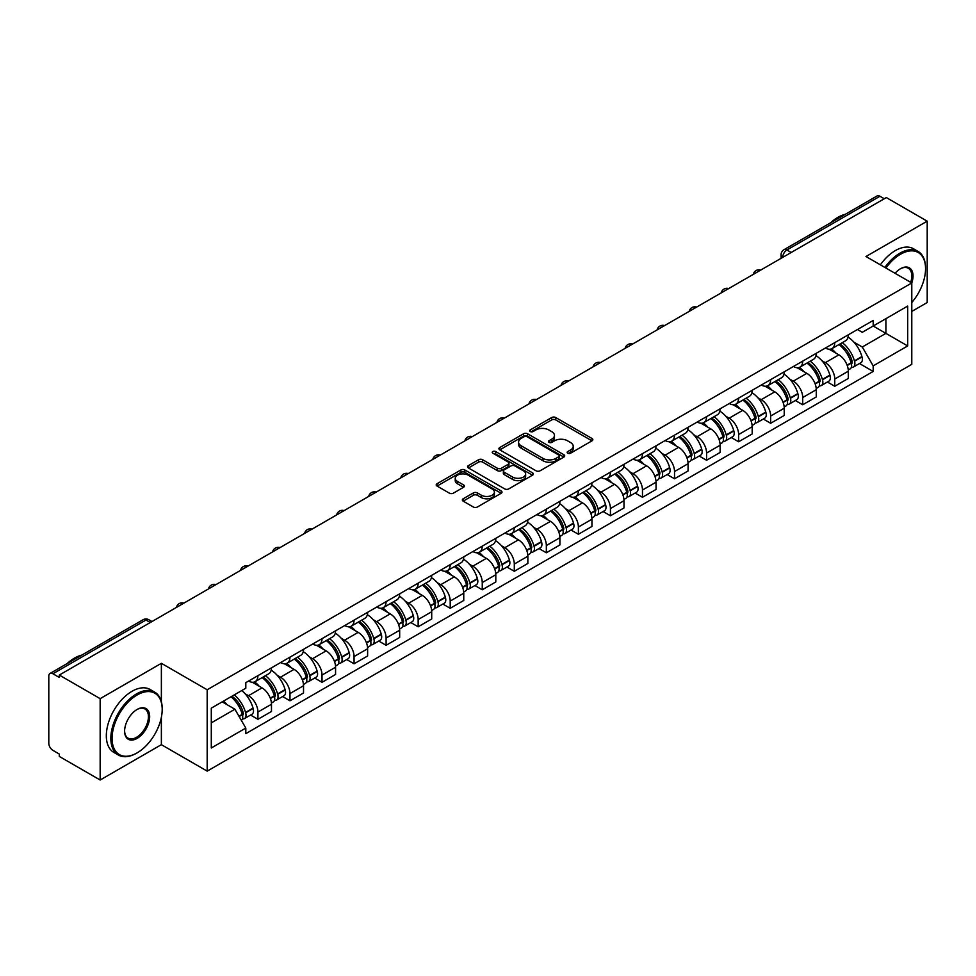 <?xml version="1.0" encoding="UTF-8"?>
<svg xmlns="http://www.w3.org/2000/svg" width="976" height="976" viewBox="0 0 976 976"><rect width="100%" height="100%" fill="white"/><g stroke="black" fill="none" stroke-linecap="round" stroke-linejoin="round"><path stroke-width="1.46" d="M567.764 453.193A2.001 1.147 0 0 0 570.582 453.193L592.005 440.823A2.855 1.647 0 0 0 592.847 439.651A2.855 1.647 0 0 0 592.005 438.492L555.71 417.533A2.855 1.647 0 0 0 551.684 417.533L530.261 429.904A2.001 1.147 0 0 0 529.675 430.721A2.001 1.147 0 0 0 530.261 431.538A2.001 1.147 0 0 0 533.079 431.538L535.848 429.94A9.126 5.27 0 0 1 548.756 429.94L551.782 431.685A9.126 5.27 0 0 1 554.453 435.406A9.126 5.27 0 0 1 551.782 439.139L549.012 440.737A2.001 1.147 0 0 0 548.427 441.555A2.001 1.147 0 0 0 549.012 442.36A2.001 1.147 0 0 0 551.83 442.36L554.612 440.762A9.126 5.27 0 0 1 567.507 440.762L570.533 442.506A9.126 5.27 0 0 1 573.205 446.239A9.126 5.27 0 0 1 570.533 449.96L567.764 451.559A2.001 1.147 0 0 0 567.178 452.376A2.001 1.147 0 0 0 567.764 453.193L567.764 451.559M463.161 498.797A2.855 1.647 0 0 0 462.331 499.956A2.855 1.647 0 0 0 463.161 501.127L473.348 507.008A2.855 1.647 0 0 0 477.374 507.008L501.176 493.27A2.855 1.647 0 0 0 502.006 492.099A2.855 1.647 0 0 0 501.176 490.94L464.881 469.981A2.855 1.647 0 0 0 460.843 469.981L437.053 483.718A2.855 1.647 0 0 0 436.211 484.889A2.855 1.647 0 0 0 437.053 486.048L449.35 493.148A2.855 1.647 0 0 0 453.389 493.148L463.563 487.268A2.855 1.647 0 0 0 464.405 486.109A2.855 1.647 0 0 0 463.563 484.938L457.463 481.424A7.625 4.404 0 0 1 455.231 478.301A7.625 4.404 0 0 1 459.94 474.238A7.625 4.404 0 0 1 468.248 475.19L492.148 488.988A7.625 4.404 0 0 1 494.381 492.099A7.625 4.404 0 0 1 489.671 496.174A7.625 4.404 0 0 1 481.363 495.21L477.374 492.917A2.855 1.647 0 0 0 473.348 492.917L463.161 498.797L463.161 501.127M207.18 689.764L161.369 663.314L100.162 698.657L59.28 675.063L886.318 197.567L927.2 221.174L865.98 256.517L911.791 282.967L207.18 689.764L207.18 771.125L911.791 364.329L911.791 282.967A17.727 10.236 -60 0 0 900.494 268.729L900.494 268.729A17.727 10.236 -60 0 0 895.053 273.304M536.056 470.798A2.855 1.647 0 0 0 540.094 470.798L563.884 457.061A2.855 1.647 0 0 0 564.714 455.902A2.855 1.647 0 0 0 563.884 454.731L527.589 433.783A2.855 1.647 0 0 0 523.551 433.783L499.761 447.52A2.855 1.647 0 0 0 498.919 448.679A2.855 1.647 0 0 0 499.761 449.838L536.056 470.798M493.6 453.62A2.001 1.147 0 0 1 495.625 453.901L495.625 451.534L532.53 472.835A2.855 1.647 0 0 1 533.36 473.994A2.855 1.647 0 0 1 532.53 475.166L508.728 488.903A2.855 1.647 0 0 1 504.702 488.903L468.407 467.943L468.407 465.613A2.855 1.647 0 0 0 467.565 466.784A2.855 1.647 0 0 0 468.407 467.943M468.407 465.613L478.594 459.733A2.855 1.647 0 0 1 482.62 459.733L497.345 468.236A2.855 1.647 0 0 0 501.371 468.236L508.13 464.332A2.855 1.647 0 0 0 508.96 463.173A2.855 1.647 0 0 0 508.13 462.014L492.807 453.157A2.001 1.147 0 0 1 492.221 452.352A2.001 1.147 0 0 1 493.453 451.278A2.001 1.147 0 0 1 495.625 451.534M100.162 698.657L100.162 780.019L59.28 756.424L59.28 754.045L52.911 750.373A5.807 3.355 -120 0 1 48.8 743.261L48.8 676.124A5.807 3.355 -120 0 1 50.008 673.464L143.057 619.736A5.807 3.355 60 0 1 145.961 620.028L52.911 673.757A5.807 3.355 -120 0 0 50.008 673.464M911.791 311.429L927.2 302.536L927.2 221.174M100.162 780.019L161.369 744.676L207.18 771.125M59.28 675.063L59.28 677.429L52.911 673.757M791.207 252.479L786.9 249.99A5.807 3.355 60 0 0 783.984 249.71L877.046 195.981A5.807 3.355 60 0 1 879.949 196.261L786.9 249.99A5.807 3.355 120 0 0 782.789 257.103L782.789 257.347M884.268 198.75L879.949 196.261M834.761 342.625A13.359 7.71 60 0 1 831.991 348.615L845.545 340.795A13.359 7.71 -120 0 0 848.315 334.792M821.89 360.693L825.306 362.669A13.359 7.71 60 0 1 834.761 379.03L848.315 371.197A13.359 7.71 -120 0 0 838.872 354.837L829.161 349.237M848.315 371.197L848.315 378.444L834.761 386.264L827.404 382.019M831.991 348.615A13.359 7.71 60 0 1 825.415 348.017M834.761 379.03L834.761 386.264M802.711 361.12A13.359 7.71 60 0 1 799.942 367.122L813.508 359.29A13.359 7.71 -120 0 0 816.265 353.3M795.355 400.526L802.711 404.772L816.265 396.939L816.265 389.705A13.359 7.71 -120 0 0 806.823 373.332L797.111 367.732M799.942 367.122A13.359 7.71 60 0 1 793.366 366.512M789.84 379.188L793.268 381.165A13.359 7.71 60 0 1 802.711 397.537L802.711 404.772M770.662 379.627A13.359 7.71 60 0 1 767.892 385.618L781.459 377.797A13.359 7.71 -120 0 0 784.228 371.795M763.317 419.021L770.662 423.267L784.228 415.447L784.228 408.212A13.359 7.71 -120 0 0 774.773 391.84L765.074 386.24M767.892 385.618A13.359 7.71 60 0 1 761.317 385.02M757.803 397.696L761.219 399.672A13.359 7.71 60 0 1 770.662 416.032L770.662 423.267M738.625 398.123A13.359 7.71 60 0 1 735.855 404.125L749.409 396.293A13.359 7.71 -120 0 0 752.179 390.302M731.268 437.529L738.625 441.774L752.179 433.942L752.179 426.707A13.359 7.71 -120 0 0 742.724 410.347L733.025 404.735M735.855 404.125A13.359 7.71 60 0 1 729.267 403.527M725.754 416.191L729.17 418.167A13.359 7.71 60 0 1 738.625 434.54L738.625 441.774M706.575 416.63A13.359 7.71 60 0 1 703.806 422.62L717.36 414.8A13.359 7.71 -120 0 0 720.129 408.798M699.219 456.024L706.575 460.269L720.129 452.449L720.129 445.215A13.359 7.71 -120 0 0 710.687 428.842L700.975 423.242M703.806 422.62A13.359 7.71 60 0 1 697.23 422.022M693.704 434.698L697.12 436.675A13.359 7.71 60 0 1 706.575 453.035L706.575 460.269M674.526 435.125A13.359 7.71 60 0 1 671.756 441.128L685.323 433.295A13.359 7.71 -120 0 0 688.08 427.305M667.169 474.531L674.526 478.777L688.08 470.944L688.08 463.71A13.359 7.71 -120 0 0 678.637 447.35L668.926 441.738M671.756 441.128A13.359 7.71 60 0 1 665.181 440.53M661.655 453.193L665.071 455.17A13.359 7.71 60 0 1 674.526 471.542L674.526 478.777M642.476 453.633A13.359 7.71 60 0 1 639.707 459.635L653.273 451.803A13.359 7.71 -120 0 0 656.043 445.8M635.132 493.026L642.476 497.272L656.043 489.452L656.043 482.217A13.359 7.71 -120 0 0 646.588 465.845L636.889 460.245M639.707 459.635A13.359 7.71 60 0 1 633.131 459.025M629.618 471.701L633.034 473.677A13.359 7.71 60 0 1 642.476 490.037L642.476 497.272M610.439 472.128A13.359 7.71 60 0 1 607.67 478.13L621.224 470.298A13.359 7.71 -120 0 0 623.993 464.308M603.083 511.534L610.439 515.779L623.993 507.947L623.993 500.712A13.359 7.71 -120 0 0 614.538 484.352L604.839 478.74M607.67 478.13A13.359 7.71 60 0 1 601.082 477.532M597.568 490.208L600.984 492.172A13.359 7.71 60 0 1 610.439 508.545L610.439 515.779M578.39 490.635A13.359 7.71 60 0 1 575.62 496.638L589.175 488.805A13.359 7.71 -120 0 0 591.944 482.803M571.033 530.041L578.39 534.275L591.944 526.454L591.944 519.22A13.359 7.71 -120 0 0 582.501 502.847L572.79 497.248M575.62 496.638A13.359 7.71 60 0 1 569.045 496.028M565.519 508.703L568.935 510.68A13.359 7.71 60 0 1 578.39 527.04L578.39 534.275M546.34 509.13A13.359 7.71 60 0 1 543.571 515.133L557.125 507.313A13.359 7.71 -120 0 0 559.895 501.31M538.984 548.536L546.34 552.782L559.895 544.95L559.895 537.715A13.359 7.71 -120 0 0 550.452 521.355L540.741 515.755M543.571 515.133A13.359 7.71 60 0 1 536.995 514.535M533.469 527.211L536.885 529.175A13.359 7.71 60 0 1 546.34 545.547L546.34 552.782M514.291 527.638A13.359 7.71 60 0 1 511.522 533.64L525.088 525.808A13.359 7.71 -120 0 0 527.857 519.805M506.947 567.044L514.291 571.289L527.857 563.457L527.857 556.222A13.359 7.71 -120 0 0 518.402 539.85L508.703 534.25M511.522 533.64A13.359 7.71 60 0 1 504.946 533.03M501.432 545.706L504.848 547.682A13.359 7.71 60 0 1 514.291 564.055L514.291 571.289M482.242 546.145A13.359 7.71 60 0 1 479.484 552.135L493.039 544.315A13.359 7.71 -120 0 0 495.808 538.313M474.897 585.539L482.254 589.785L495.808 581.952L495.808 574.718A13.359 7.71 -120 0 0 486.353 558.357L476.654 552.758M479.484 552.135A13.359 7.71 60 0 1 472.896 551.538M469.383 564.213L472.799 566.178A13.359 7.71 60 0 1 482.254 582.55L482.254 589.785M450.204 564.64A13.359 7.71 60 0 1 447.435 570.643L460.989 562.81A13.359 7.71 -120 0 0 463.759 556.808M442.848 604.046L450.204 608.292L463.759 600.46L463.759 593.225A13.359 7.71 -120 0 0 454.316 576.853L444.605 571.253M447.435 570.643A13.359 7.71 60 0 1 440.859 570.033M437.333 582.709L440.749 584.685A13.359 7.71 60 0 1 450.204 601.057L450.204 608.292M418.155 583.148A13.359 7.71 60 0 1 415.386 589.138L428.94 581.318A13.359 7.71 -120 0 0 431.709 575.315M410.798 622.542L418.155 626.787L431.709 618.967L431.709 611.732A13.359 7.71 -120 0 0 422.266 595.36L412.555 589.76M415.386 589.138A13.359 7.71 60 0 1 408.81 588.54M405.284 601.216L408.7 603.192A13.359 7.71 60 0 1 418.155 619.553L418.155 626.787M386.106 601.643A13.359 7.71 60 0 1 383.336 607.645L396.903 599.813A13.359 7.71 -120 0 0 399.672 593.823M378.761 641.049L386.106 645.295L399.672 637.462L399.672 630.228A13.359 7.71 -120 0 0 390.217 613.867L380.518 608.255M383.336 607.645A13.359 7.71 60 0 1 376.76 607.035M373.247 619.711L376.663 621.688A13.359 7.71 60 0 1 386.106 638.06L386.106 645.295M354.056 620.15A13.359 7.71 60 0 1 351.299 626.141L364.853 618.32A13.359 7.71 -120 0 0 367.623 612.318M346.712 659.544L354.068 663.79L367.623 655.97L367.623 648.735A13.359 7.71 -120 0 0 358.168 632.363L348.469 626.763M351.299 626.141A13.359 7.71 60 0 1 344.711 625.543M341.197 638.219L344.613 640.195A13.359 7.71 60 0 1 354.068 656.555L354.068 663.79M322.019 638.646A13.359 7.71 60 0 1 319.25 644.648L332.804 636.816A13.359 7.71 -120 0 0 335.573 630.825M314.662 678.052L322.019 682.297L335.573 674.465L335.573 667.23A13.359 7.71 -120 0 0 326.13 650.87L316.419 645.258M319.25 644.648A13.359 7.71 60 0 1 312.674 644.05M309.148 656.714L312.564 658.69A13.359 7.71 60 0 1 322.019 675.063L322.019 682.297M289.97 657.153A13.359 7.71 60 0 1 287.2 663.155L300.754 655.323A13.359 7.71 -120 0 0 303.524 649.321M282.613 696.547L289.97 700.792L303.524 692.972L303.524 685.738A13.359 7.71 -120 0 0 294.081 669.365L284.37 663.765M287.2 663.155A13.359 7.71 60 0 1 280.624 662.545M277.099 675.221L280.515 677.198A13.359 7.71 60 0 1 289.97 693.558L289.97 700.792M257.92 675.648A13.359 7.71 60 0 1 255.151 681.651L268.717 673.818A13.359 7.71 -120 0 0 271.487 667.828M250.576 715.054L257.92 719.3L271.487 711.467L271.487 704.233A13.359 7.71 -120 0 0 262.032 687.873L252.333 682.261M255.151 681.651A13.359 7.71 60 0 1 248.575 681.053M245.049 693.729L248.477 695.693A13.359 7.71 60 0 1 257.92 712.065L257.92 719.3M857.453 329.51L862.284 332.304L907.68 306.086L885.915 318.664L885.915 333.365L862.284 347.005L853.939 342.186M211.292 722.862L234.911 709.223L245.806 728.072L211.292 747.994L211.292 708.149L245.806 688.226L245.806 682.651L873.178 320.445L873.178 326.021L907.68 345.943L873.178 365.866L862.284 347.005M907.68 306.086L907.68 345.943M245.806 728.072L245.806 733.647L873.178 371.441L873.178 365.866M161.369 663.314L161.369 701.781M161.369 717.275L161.369 744.676M234.911 709.223L222.174 701.866M859.453 363.523L873.178 371.441M568.557 453.474L570.533 452.327A9.126 5.27 0 0 0 573.205 448.606L573.205 446.239M554.453 435.406L554.453 437.785A9.126 5.27 0 0 1 551.782 441.506L549.805 442.64M591.968 440.847L555.71 419.912A2.855 1.647 0 0 0 551.684 419.912L531.054 431.819M563.847 457.085L527.589 436.15A2.855 1.647 0 0 0 523.551 436.15L499.797 449.863M558.845 456.707A2.001 1.147 0 0 0 559.431 455.902A2.001 1.147 0 0 0 558.845 455.084L526.979 436.687A2.001 1.147 0 0 0 524.161 436.687L521.233 438.37A9.126 5.27 0 0 0 518.561 442.104A9.126 5.27 0 0 0 521.233 445.825L543.01 458.403A9.126 5.27 0 0 0 555.917 458.403L558.845 456.707L558.845 459.086A2.001 1.147 0 0 0 559.431 458.269L559.431 455.902M518.561 442.104L518.561 444.47A9.126 5.27 0 0 0 521.233 448.204L521.233 445.825M558.845 459.086L555.917 460.77A9.126 5.27 0 0 1 543.01 460.77L521.233 448.204M468.443 467.968L478.594 462.112L478.594 459.733M508.96 463.173L508.96 465.54A2.855 1.647 0 0 1 508.13 466.711L501.371 470.615A2.855 1.647 0 0 1 497.345 470.615L482.62 462.112A2.855 1.647 0 0 0 478.594 462.112M495.625 453.901L532.493 475.19M512.62 477.057A7.625 4.404 0 0 0 520.928 478.008A7.625 4.404 0 0 0 525.637 473.946A7.625 4.404 0 0 0 523.404 470.822L514.986 465.967A2.855 1.647 0 0 0 510.948 465.967L504.202 469.871A2.855 1.647 0 0 0 503.36 471.03A2.855 1.647 0 0 0 504.202 472.201L512.62 477.057L512.62 479.423A7.625 4.404 0 0 0 520.928 480.387A7.625 4.404 0 0 0 525.637 476.312L525.637 473.946M503.36 471.03L503.36 473.409A2.855 1.647 0 0 0 504.202 474.568L504.202 472.201M512.62 479.423L504.202 474.568M494.381 492.099L494.381 494.478A7.625 4.404 0 0 1 489.671 498.541A7.625 4.404 0 0 1 481.363 497.589L477.374 495.283A2.855 1.647 0 0 0 473.348 495.283L463.197 501.152M455.231 478.301L455.231 480.68A7.625 4.404 0 0 0 457.463 483.791L457.463 481.424M463.563 484.938L463.563 487.268L457.463 483.791M501.139 493.283L464.881 472.36A2.855 1.647 0 0 0 460.843 472.36L437.089 486.072L437.053 483.718M839.799 344.113A18.3 10.565 60 0 1 839.897 344.162A18.3 10.565 60 0 1 851.938 360.583L852.048 360.961A3.562 2.05 60 0 1 851.487 363.755A3.562 2.05 60 0 1 851.401 363.804M839.006 344.577A22.082 12.749 60 0 1 851.133 362.791L851.243 363.17A7.332 4.233 60 0 1 850.084 368.928L848.266 369.977M851.34 367.305A7.332 4.233 -120 0 0 853.366 367.025A7.332 4.233 -120 0 0 854.525 361.266L854.427 360.888A22.082 12.749 -120 0 0 842.288 342.674M848.034 337.135A22.082 12.749 60 0 1 861.918 356.557L862.028 356.935A7.332 4.233 60 0 1 860.869 362.706L853.366 367.025M831.467 348.871A22.082 12.749 60 0 1 836.078 353.227M846.814 353.263L849.632 354.886M807.75 362.608A18.3 10.565 60 0 1 807.847 362.669A18.3 10.565 60 0 1 819.889 379.091L819.999 379.469A3.562 2.05 60 0 1 819.437 382.263A3.562 2.05 60 0 1 819.352 382.299M806.957 363.072A22.082 12.749 60 0 1 819.084 381.287L819.193 381.665A7.332 4.233 60 0 1 818.034 387.435L816.217 388.485M819.291 385.813A7.332 4.233 -120 0 0 821.328 385.532A7.332 4.233 -120 0 0 822.487 379.774L822.378 379.396A22.082 12.749 -120 0 0 810.239 361.181M815.997 355.642A22.082 12.749 60 0 1 829.868 375.065L829.978 375.443A7.332 4.233 60 0 1 828.819 381.201L821.328 385.532M799.429 367.379A22.082 12.749 60 0 1 804.041 371.734M814.765 371.758L817.583 373.381M775.713 381.116A18.3 10.565 60 0 1 775.798 381.165A18.3 10.565 60 0 1 787.839 397.586L787.949 397.964A3.562 2.05 60 0 1 787.388 400.758A3.562 2.05 60 0 1 787.315 400.807M774.907 381.579A22.082 12.749 60 0 1 787.046 399.794L787.156 400.172A7.332 4.233 60 0 1 785.997 405.931L784.167 406.98M787.242 404.308A7.332 4.233 -120 0 0 789.279 404.04A7.332 4.233 -120 0 0 790.438 398.269L790.328 397.891A22.082 12.749 -120 0 0 778.201 379.676M783.948 374.137A22.082 12.749 60 0 1 797.831 393.56L797.941 393.95A7.332 4.233 60 0 1 796.782 399.709L789.279 404.04M767.38 385.874A22.082 12.749 60 0 1 771.992 390.229M782.728 390.266L785.534 391.888M743.663 399.611A18.3 10.565 60 0 1 743.761 399.672A18.3 10.565 60 0 1 755.802 416.093L755.9 416.471A3.562 2.05 60 0 1 755.339 419.265A3.562 2.05 60 0 1 755.265 419.302M742.858 400.075A22.082 12.749 60 0 1 754.997 418.289L755.107 418.667A7.332 4.233 60 0 1 753.948 424.438L752.118 425.487M755.204 422.815A7.332 4.233 -120 0 0 757.23 422.535A7.332 4.233 -120 0 0 758.389 416.776L758.279 416.398A22.082 12.749 -120 0 0 746.152 398.184M751.898 392.645A22.082 12.749 60 0 1 765.782 412.067L765.892 412.445A7.332 4.233 60 0 1 764.733 418.204L757.23 422.535M735.331 404.381A22.082 12.749 60 0 1 739.942 408.737M750.678 408.761L753.496 410.384M711.614 418.118A18.3 10.565 60 0 1 711.711 418.167A18.3 10.565 60 0 1 723.753 434.588L723.863 434.967A3.562 2.05 60 0 1 723.301 437.773A3.562 2.05 60 0 1 723.216 437.809M710.821 418.582A22.082 12.749 60 0 1 722.948 436.797L723.057 437.175A7.332 4.233 60 0 1 721.898 442.933L720.081 443.982M723.155 441.311A7.332 4.233 -120 0 0 725.18 441.042A7.332 4.233 -120 0 0 726.339 435.272L726.242 434.893A22.082 12.749 -120 0 0 714.103 416.679M719.849 411.14A22.082 12.749 60 0 1 733.732 430.575L733.842 430.953A7.332 4.233 60 0 1 732.683 436.711L725.18 441.042M703.281 422.889A22.082 12.749 60 0 1 707.893 427.232M718.629 427.268L721.447 428.891M679.564 436.614A18.3 10.565 60 0 1 679.662 436.675A18.3 10.565 60 0 1 691.703 453.096L691.813 453.474A3.562 2.05 60 0 1 691.252 456.268A3.562 2.05 60 0 1 691.167 456.317M678.771 437.077A22.082 12.749 60 0 1 690.898 455.292L691.008 455.682A7.332 4.233 60 0 1 689.849 461.441L688.031 462.49M691.106 459.818A7.332 4.233 -120 0 0 693.143 459.537A7.332 4.233 -120 0 0 694.302 453.779L694.192 453.401A22.082 12.749 -120 0 0 682.053 435.186M687.812 429.647A22.082 12.749 60 0 1 701.683 449.07L701.793 449.448A7.332 4.233 60 0 1 700.634 455.206L693.143 459.537M671.244 441.384A22.082 12.749 60 0 1 675.856 445.739M686.579 445.764L689.398 447.398M911.791 302.511A35.441 20.459 120 0 0 925.553 268.729A35.441 20.459 120 0 0 900.494 254.26A35.441 20.459 120 0 0 885.94 268.034M884.89 267.424A36.319 20.972 -60 0 1 899.884 253.199A36.319 20.972 -60 0 1 918.038 251.393A36.319 20.972 -60 0 1 925.553 268.022A36.319 20.972 -60 0 1 925.553 268.376M910.706 282.332A16.848 9.723 120 0 0 908.302 268.254A16.848 9.723 120 0 0 900.177 268.912M830.503 222.845A36.319 20.972 -60 0 1 837.835 217.38A36.319 20.972 -60 0 1 845.179 214.378M880.364 264.813A36.319 20.972 -60 0 1 895.358 250.588A36.319 20.972 -60 0 1 913.512 248.782L918.038 251.393M136.518 753.216L137.128 752.862A35.441 20.459 120 0 0 162.199 709.454A35.441 20.459 120 0 0 137.128 694.985A35.441 20.459 120 0 0 112.069 738.393A35.441 20.459 120 0 0 137.128 752.862L136.518 753.216A36.319 20.972 -60 0 1 118.364 755.021A36.319 20.972 -60 0 1 112.789 725.912A36.319 20.972 -60 0 1 136.518 693.912A36.319 20.972 -60 0 1 154.672 692.118A36.319 20.972 -60 0 1 162.199 708.747A36.319 20.972 -60 0 1 162.199 709.101M137.128 709.454L137.128 709.454A17.727 10.236 -60 0 1 149.67 716.689A17.727 10.236 -60 0 1 137.128 738.393A17.727 10.236 -60 0 1 124.599 731.158A17.727 10.236 -60 0 1 137.128 709.454L137.128 709.454M124.611 730.792A16.848 9.723 120 0 0 128.088 738.161A16.848 9.723 120 0 0 136.518 737.331A16.848 9.723 120 0 0 147.522 722.472A16.848 9.723 120 0 0 144.936 708.979A16.848 9.723 120 0 0 136.823 709.637M67.137 663.57A36.319 20.972 -60 0 1 74.481 658.105A36.319 20.972 -60 0 1 81.813 655.103M118.364 755.021L113.838 752.411A36.319 20.972 -60 0 1 108.275 723.314A36.319 20.972 -60 0 1 131.992 691.313A36.319 20.972 -60 0 1 150.158 689.507L154.672 692.118M647.527 455.121A18.3 10.565 60 0 1 647.613 455.17A18.3 10.565 60 0 1 659.654 471.591L659.764 471.981A3.562 2.05 60 0 1 659.203 474.775A3.562 2.05 60 0 1 659.129 474.812M646.722 455.585A22.082 12.749 60 0 1 658.861 473.799L658.959 474.177A7.332 4.233 60 0 1 657.812 479.936L655.982 480.997M659.056 478.313A7.332 4.233 -120 0 0 661.094 478.045A7.332 4.233 -120 0 0 662.253 472.286L662.143 471.896A22.082 12.749 -120 0 0 650.004 453.681M655.762 448.155A22.082 12.749 60 0 1 669.646 467.577L669.743 467.955A7.332 4.233 60 0 1 668.597 473.714L661.094 478.045M639.195 459.891A22.082 12.749 60 0 1 643.806 464.234M654.542 464.271L657.348 465.894M615.478 473.616A18.3 10.565 60 0 1 615.575 473.677A18.3 10.565 60 0 1 627.617 490.098L627.714 490.477A3.562 2.05 60 0 1 627.153 493.27A3.562 2.05 60 0 1 627.08 493.319M614.673 474.08A22.082 12.749 60 0 1 626.812 492.307L626.921 492.685A7.332 4.233 60 0 1 625.762 498.443L623.932 499.492M627.019 496.821A7.332 4.233 -120 0 0 629.044 496.54A7.332 4.233 -120 0 0 630.203 490.782L630.093 490.403A22.082 12.749 -120 0 0 617.967 472.189M623.713 466.65A22.082 12.749 60 0 1 637.596 486.072L637.706 486.451A7.332 4.233 60 0 1 636.547 492.209L629.044 496.54M607.145 478.386A22.082 12.749 60 0 1 611.757 482.742M622.493 482.766L625.311 484.401M583.428 492.124A18.3 10.565 60 0 1 583.526 492.172A18.3 10.565 60 0 1 595.567 508.606L595.677 508.984A3.562 2.05 60 0 1 595.116 511.778A3.562 2.05 60 0 1 595.031 511.814M582.635 492.587A22.082 12.749 60 0 1 594.762 510.802L594.872 511.18A7.332 4.233 60 0 1 593.713 516.938L591.883 518M594.97 515.316A7.332 4.233 -120 0 0 596.995 515.047A7.332 4.233 -120 0 0 598.154 509.289L598.056 508.911A22.082 12.749 -120 0 0 585.917 490.684M591.663 485.157A22.082 12.749 60 0 1 605.547 504.58L605.657 504.958A7.332 4.233 60 0 1 604.498 510.716L596.995 515.047M575.096 496.894A22.082 12.749 60 0 1 579.707 501.237M590.443 501.274L593.262 502.896M551.379 510.631A18.3 10.565 60 0 1 551.477 510.68A18.3 10.565 60 0 1 563.518 527.101L563.628 527.479A3.562 2.05 60 0 1 563.067 530.273A3.562 2.05 60 0 1 562.981 530.322M550.586 511.082A22.082 12.749 60 0 1 562.713 529.309L562.823 529.687A7.332 4.233 60 0 1 561.664 535.446L559.846 536.495M562.92 533.823A7.332 4.233 -120 0 0 564.958 533.543A7.332 4.233 -120 0 0 566.117 527.784L566.007 527.406A22.082 12.749 -120 0 0 553.868 509.191M559.626 503.653A22.082 12.749 60 0 1 573.498 523.075L573.607 523.453A7.332 4.233 60 0 1 572.448 529.212L564.958 533.543M543.059 515.389A22.082 12.749 60 0 1 547.658 519.744M558.394 519.769L561.212 521.404M519.342 529.126A18.3 10.565 60 0 1 519.427 529.175A18.3 10.565 60 0 1 531.469 545.608L531.578 545.987A3.562 2.05 60 0 1 531.017 548.78A3.562 2.05 60 0 1 530.944 548.817M518.537 529.59A22.082 12.749 60 0 1 530.676 547.804L530.773 548.183A7.332 4.233 60 0 1 529.614 553.941L527.796 555.002M530.871 552.318A7.332 4.233 -120 0 0 532.908 552.05A7.332 4.233 -120 0 0 534.067 546.292L533.957 545.913A22.082 12.749 -120 0 0 521.818 527.687M527.577 522.16A22.082 12.749 60 0 1 541.46 541.582L541.558 541.961A7.332 4.233 60 0 1 540.399 547.719L532.908 552.05M511.009 533.896A22.082 12.749 60 0 1 515.621 538.252M526.357 538.276L529.163 539.899M487.292 547.634A18.3 10.565 60 0 1 487.378 547.682A18.3 10.565 60 0 1 499.431 564.104L499.529 564.482A3.562 2.05 60 0 1 498.968 567.276A3.562 2.05 60 0 1 498.895 567.324M486.487 548.097A22.082 12.749 60 0 1 498.626 566.312L498.736 566.69A7.332 4.233 60 0 1 497.577 572.448L495.747 573.498M498.834 570.826A7.332 4.233 -120 0 0 500.859 570.545A7.332 4.233 -120 0 0 502.018 564.787L501.908 564.409A22.082 12.749 -120 0 0 489.781 546.194M495.527 540.655A22.082 12.749 60 0 1 509.411 560.078L509.521 560.456A7.332 4.233 60 0 1 508.362 566.226L500.859 570.545M478.96 552.392A22.082 12.749 60 0 1 483.571 556.747M494.307 556.784L497.126 558.406M455.243 566.129A18.3 10.565 60 0 1 455.341 566.19A18.3 10.565 60 0 1 467.382 582.611L467.492 582.989A3.562 2.05 60 0 1 466.931 585.783A3.562 2.05 60 0 1 466.845 585.82M454.45 566.592A22.082 12.749 60 0 1 466.577 584.807L466.687 585.185A7.332 4.233 60 0 1 465.528 590.944L463.698 592.005M466.784 589.333A7.332 4.233 -120 0 0 468.809 589.053A7.332 4.233 -120 0 0 469.968 583.294L469.871 582.916A22.082 12.749 -120 0 0 457.732 564.701M463.478 559.163A22.082 12.749 60 0 1 477.362 578.585L477.471 578.963A7.332 4.233 60 0 1 476.312 584.722L468.809 589.053M446.91 570.899A22.082 12.749 60 0 1 451.522 575.254M462.258 575.279L465.076 576.901M423.194 584.636A18.3 10.565 60 0 1 423.291 584.685A18.3 10.565 60 0 1 435.333 601.106L435.442 601.484A3.562 2.05 60 0 1 434.881 604.278A3.562 2.05 60 0 1 434.796 604.327M422.401 585.1A22.082 12.749 60 0 1 434.527 603.314L434.637 603.693A7.332 4.233 60 0 1 433.478 609.451L431.66 610.5M434.735 607.828A7.332 4.233 -120 0 0 436.772 607.548A7.332 4.233 -120 0 0 437.931 601.789L437.821 601.411A22.082 12.749 -120 0 0 425.682 583.197M431.441 577.658A22.082 12.749 60 0 1 445.312 597.08L445.422 597.471A7.332 4.233 60 0 1 444.263 603.229L436.772 607.548M414.873 589.394A22.082 12.749 60 0 1 419.473 593.75M430.209 593.786L433.027 595.409M391.156 603.131A18.3 10.565 60 0 1 391.242 603.192A18.3 10.565 60 0 1 403.283 619.614L403.393 619.992A3.562 2.05 60 0 1 402.832 622.786A3.562 2.05 60 0 1 402.759 622.822M390.351 603.595A22.082 12.749 60 0 1 402.49 621.81L402.588 622.188A7.332 4.233 60 0 1 401.429 627.958L399.611 629.008M402.685 626.336A7.332 4.233 -120 0 0 404.723 626.055A7.332 4.233 -120 0 0 405.882 620.297L405.772 619.919A22.082 12.749 -120 0 0 393.633 601.704M399.391 596.165A22.082 12.749 60 0 1 413.275 615.588L413.373 615.966A7.332 4.233 60 0 1 412.214 621.724L404.723 626.055M382.824 607.902A22.082 12.749 60 0 1 387.435 612.257M398.171 612.281L400.977 613.904M359.107 621.639A18.3 10.565 60 0 1 359.192 621.688A18.3 10.565 60 0 1 371.246 638.109L371.344 638.487A3.562 2.05 60 0 1 370.782 641.281A3.562 2.05 60 0 1 370.709 641.33M358.302 622.102A22.082 12.749 60 0 1 370.441 640.317L370.551 640.695A7.332 4.233 60 0 1 369.392 646.454L367.562 647.503M370.648 644.831A7.332 4.233 -120 0 0 372.673 644.563A7.332 4.233 -120 0 0 373.832 638.792L373.723 638.414A22.082 12.749 -120 0 0 361.596 620.199M367.342 614.66A22.082 12.749 60 0 1 381.226 634.095L381.335 634.473A7.332 4.233 60 0 1 380.176 640.232L372.673 644.563M350.774 626.397A22.082 12.749 60 0 1 355.386 630.752M366.122 630.789L368.94 632.411M327.058 640.134A18.3 10.565 60 0 1 327.155 640.195A18.3 10.565 60 0 1 339.197 656.616L339.306 656.994A3.562 2.05 60 0 1 338.745 659.788A3.562 2.05 60 0 1 338.66 659.825M326.265 640.598A22.082 12.749 60 0 1 338.391 658.812L338.501 659.203A7.332 4.233 60 0 1 337.342 664.961L335.512 666.01M338.599 663.338A7.332 4.233 -120 0 0 340.624 663.058A7.332 4.233 -120 0 0 341.783 657.299L341.685 656.921A22.082 12.749 -120 0 0 329.546 638.707M335.293 633.168A22.082 12.749 60 0 1 349.176 652.59L349.286 652.968A7.332 4.233 60 0 1 348.127 658.727L340.624 663.058M318.725 644.904A22.082 12.749 60 0 1 323.337 649.26M334.073 649.284L336.891 650.919M295.008 658.641A18.3 10.565 60 0 1 295.106 658.69A18.3 10.565 60 0 1 307.147 675.111L307.257 675.502A3.562 2.05 60 0 1 306.696 678.296A3.562 2.05 60 0 1 306.61 678.332M294.215 659.105A22.082 12.749 60 0 1 306.342 677.32L306.452 677.698A7.332 4.233 60 0 1 305.293 683.456L303.475 684.518M306.549 681.834A7.332 4.233 -120 0 0 308.587 681.565A7.332 4.233 -120 0 0 309.746 675.807L309.636 675.416A22.082 12.749 -120 0 0 297.497 657.202M303.255 651.675A22.082 12.749 60 0 1 317.127 671.098L317.237 671.476A7.332 4.233 60 0 1 316.078 677.234L308.587 681.565M286.688 663.412A22.082 12.749 60 0 1 291.287 667.755M302.023 667.791L304.841 669.414M262.971 677.137A18.3 10.565 60 0 1 263.056 677.198A18.3 10.565 60 0 1 275.098 693.619L275.208 693.997A3.562 2.05 60 0 1 274.646 696.791A3.562 2.05 60 0 1 274.561 696.84M262.166 677.6A22.082 12.749 60 0 1 274.305 695.827L274.402 696.205A7.332 4.233 60 0 1 273.243 701.964L271.426 703.013M274.5 700.341A7.332 4.233 -120 0 0 276.537 700.06A7.332 4.233 -120 0 0 277.696 694.302L277.587 693.924A22.082 12.749 -120 0 0 265.448 675.709M271.206 670.17A22.082 12.749 60 0 1 285.09 689.593L285.187 689.971A7.332 4.233 60 0 1 284.028 695.729L276.537 700.06M254.638 681.907A22.082 12.749 60 0 1 259.25 686.262M269.986 686.287L272.792 687.921M231.91 696.242A18.3 10.565 60 0 1 243.061 712.126L243.158 712.504A3.562 2.05 60 0 1 242.597 715.298A3.562 2.05 60 0 1 242.524 715.335M230.983 696.779A22.082 12.749 60 0 1 242.255 714.322L242.365 714.7A7.332 4.233 60 0 1 241.353 720.373M242.463 718.836A7.332 4.233 -120 0 0 244.488 718.568A7.332 4.233 -120 0 0 245.647 712.809L245.537 712.431A22.082 12.749 -120 0 0 234.264 694.888M241.767 690.557A22.082 12.749 60 0 1 253.04 708.1L253.15 708.478A7.332 4.233 60 0 1 251.991 714.237L244.488 718.568M223.48 701.11A22.082 12.749 60 0 1 227.201 704.757M237.937 704.794L240.755 706.417M782.996 257.225L782.789 257.103A5.807 3.355 0 0 1 781.081 254.736L781.081 258.323M289.97 693.558L303.524 685.738M322.019 675.063L335.573 667.23M354.068 656.555L367.623 648.735M386.106 638.06L399.672 630.228M418.155 619.553L431.709 611.732M450.204 601.057L463.759 593.225M482.254 582.55L495.808 574.718M514.291 564.055L527.857 556.222M546.34 545.547L559.895 537.715M578.39 527.04L591.944 519.22M610.439 508.545L623.993 500.712M642.476 490.037L656.043 482.217M674.526 471.542L688.08 463.71M706.575 453.035L720.129 445.215M738.625 434.54L752.179 426.707M770.662 416.032L784.228 408.212M802.711 397.537L816.265 389.705M257.92 712.065L271.487 704.233M248.477 695.693L262.032 687.873M280.515 677.198L294.081 669.365M312.564 658.69L326.13 650.87M344.613 640.195L358.168 632.363M376.663 621.688L390.217 613.867M408.7 603.192L422.266 595.36M440.749 584.685L454.316 576.853M472.799 566.178L486.353 558.357M504.848 547.682L518.402 539.85M536.885 529.175L550.452 521.355M568.935 510.68L582.501 502.847M600.984 492.172L614.538 484.352M633.034 473.677L646.588 465.845M665.071 455.17L678.637 447.35M697.12 436.675L710.687 428.842M729.17 418.167L742.724 410.347M761.219 399.672L774.773 391.84M793.268 381.165L806.823 373.332M825.306 362.669L838.872 354.837M760.243 270.364A5.807 3.355 120 0 0 757.669 271.84M728.194 288.859A5.807 3.355 120 0 0 725.632 290.348M696.144 307.367A5.807 3.355 120 0 0 693.582 308.843M664.095 325.862A5.807 3.355 120 0 0 661.533 327.35M632.058 344.369A5.807 3.355 120 0 0 629.483 345.846M600.008 362.877A5.807 3.355 120 0 0 597.446 364.353M567.959 381.372A5.807 3.355 120 0 0 565.397 382.848M535.909 399.879A5.807 3.355 120 0 0 533.347 401.356M503.872 418.375A5.807 3.355 120 0 0 501.298 419.863M471.823 436.882A5.807 3.355 120 0 0 469.261 438.358M439.773 455.377A5.807 3.355 120 0 0 437.211 456.866M407.724 473.885A5.807 3.355 120 0 0 405.162 475.361M375.687 492.38A5.807 3.355 120 0 0 373.113 493.868M343.637 510.887A5.807 3.355 120 0 0 341.075 512.363M311.588 529.382A5.807 3.355 120 0 0 309.026 530.871M279.539 547.89A5.807 3.355 120 0 0 276.977 549.366M247.501 566.397A5.807 3.355 120 0 0 244.927 567.873M215.452 584.892A5.807 3.355 120 0 0 212.89 586.369M183.403 603.4A5.807 3.355 120 0 0 180.841 604.876M150.28 622.517L145.961 620.028A5.807 3.355 120 0 1 148.877 619.736A5.807 5.807 0 0 0 143.057 619.736M570.533 452.327L570.533 449.96M549.012 442.36L549.012 440.737M551.782 441.506L551.782 439.139M530.261 431.538L530.261 429.904M551.684 419.912L551.684 417.533M555.71 419.912L555.71 417.533M592.005 440.823L592.005 438.492M499.761 449.838L499.761 447.52M523.551 436.15L523.551 433.783M527.589 436.15L527.589 433.783M563.884 457.061L563.884 454.731M543.01 460.77L543.01 458.403M555.917 460.77L555.917 458.403M482.62 462.112L482.62 459.733M497.345 470.615L497.345 468.236M501.371 470.615L501.371 468.236M508.13 466.711L508.13 464.332M532.53 475.166L532.53 472.835M473.348 495.283L473.348 492.917M477.374 495.283L477.374 492.917M481.363 497.589L481.363 495.21M460.843 472.36L460.843 469.981M464.881 472.36L464.881 469.981M501.176 493.27L501.176 490.94M847.229 365.488L851.243 363.17M854.525 361.266L862.028 356.935M854.427 360.888L861.918 356.557M847.095 365.122L852.219 362.133M815.18 383.983L819.193 381.665M822.487 379.774L829.978 375.443M822.378 379.396L829.868 375.065M819.084 381.262L820.169 380.628M815.045 383.629L819.084 381.287M783.13 402.49L787.156 400.172M790.438 398.269L797.941 393.95M790.328 397.891L797.831 393.56M782.996 402.124L788.132 399.135M751.093 420.998L755.107 418.667M758.389 416.776L765.892 412.445M758.279 416.398L765.782 412.067M750.947 420.632L756.083 417.63M719.044 439.493L723.057 437.175M726.339 435.272L733.842 430.953M726.242 434.893L733.732 430.575M722.935 436.772L724.033 436.138M718.909 439.127L722.948 436.797M686.994 458L691.008 455.682M694.302 453.779L701.793 449.448M694.192 453.401L701.683 449.07M690.898 455.267L691.984 454.645M686.86 457.634L690.898 455.292M654.945 476.495L658.959 474.177M662.253 472.286L669.743 467.955M662.143 471.896L669.646 467.577M654.811 476.129L659.947 473.14M622.908 495.003L626.921 492.685M630.203 490.782L637.706 486.451M630.093 490.403L637.596 486.072M626.799 492.27L627.897 491.648M622.761 494.637L626.812 492.307M590.858 513.498L594.872 511.18M598.154 509.289L605.657 504.958M598.056 508.911L605.547 504.58M594.75 510.777L595.848 510.143M590.724 513.132L594.762 510.802M558.809 532.005L562.823 529.687M566.117 527.784L573.607 523.453M566.007 527.406L573.498 523.075M558.675 531.639L563.799 528.65M526.759 550.501L530.773 548.183M534.067 546.292L541.558 541.961M533.957 545.913L541.46 541.582M530.663 547.78L531.761 547.146M526.625 550.147L530.676 547.804M494.722 569.008L498.736 566.69M502.018 564.787L509.521 560.456M501.908 564.409L509.411 560.078M498.614 566.275L499.712 565.653M494.576 568.642L498.626 566.312M462.673 587.503L466.687 585.185M469.968 583.294L477.471 578.963M469.871 582.916L477.362 578.585M462.539 587.149L467.663 584.148M430.623 606.011L434.637 603.693M437.931 601.789L445.422 597.471M437.821 601.411L445.312 597.08M430.489 605.645L435.613 602.656M398.574 624.518L402.588 622.188M405.882 620.297L413.373 615.966M405.772 619.919L413.275 615.588M402.478 621.785L403.576 621.151M398.44 624.152L402.49 621.81M366.537 643.013L370.551 640.695M373.832 638.792L381.335 634.473M373.723 638.414L381.226 634.095M366.39 642.647L371.527 639.658M334.487 661.521L338.501 659.203M341.783 657.299L349.286 652.968M341.685 656.921L349.176 652.59M334.353 661.155L339.477 658.153M302.438 680.016L306.452 677.698M309.746 675.807L317.237 671.476M309.636 675.416L317.127 671.098M306.342 677.295L307.428 676.661M302.304 679.65L306.342 677.32M270.389 698.523L274.402 696.205M277.696 694.302L285.187 689.971M277.587 693.924L285.09 689.593M274.293 695.79L275.378 695.168M270.254 698.157L274.305 695.827M239.157 716.555L242.365 714.7M245.647 712.809L253.15 708.478M245.537 712.431L253.04 708.1M238.961 716.225L243.341 713.663M760.731 270.071A5.807 5.807 0 0 0 753.277 274.378M728.682 288.579A5.807 5.807 0 0 0 721.227 292.885M696.644 307.086A5.807 5.807 0 0 0 689.19 311.381M664.595 325.581A5.807 5.807 0 0 0 657.141 329.888M632.546 344.089A5.807 5.807 0 0 0 625.091 348.383M600.496 362.584A5.807 5.807 0 0 0 593.042 366.891M568.459 381.091A5.807 5.807 0 0 0 561.005 385.398M536.41 399.587A5.807 5.807 0 0 0 528.955 403.893M504.36 418.094A5.807 5.807 0 0 0 496.906 422.401M472.311 436.589A5.807 5.807 0 0 0 464.857 440.896M440.274 455.097A5.807 5.807 0 0 0 432.819 459.403M408.224 473.592A5.807 5.807 0 0 0 400.77 477.898M376.175 492.099A5.807 5.807 0 0 0 368.721 496.406M344.125 510.607A5.807 5.807 0 0 0 336.671 514.901M312.088 529.102A5.807 5.807 0 0 0 304.622 533.408M280.039 547.609A5.807 5.807 0 0 0 272.585 551.904M247.989 566.104A5.807 5.807 0 0 0 240.535 570.411M215.94 584.612A5.807 5.807 0 0 0 208.486 588.918M183.903 603.107A5.807 5.807 0 0 0 176.436 607.414M151.988 621.541L148.877 619.736M783.984 249.71A5.807 5.807 0 0 0 781.081 254.736M925.553 268.729L925.553 268.022M162.199 709.454L162.199 708.747"/></g></svg>
